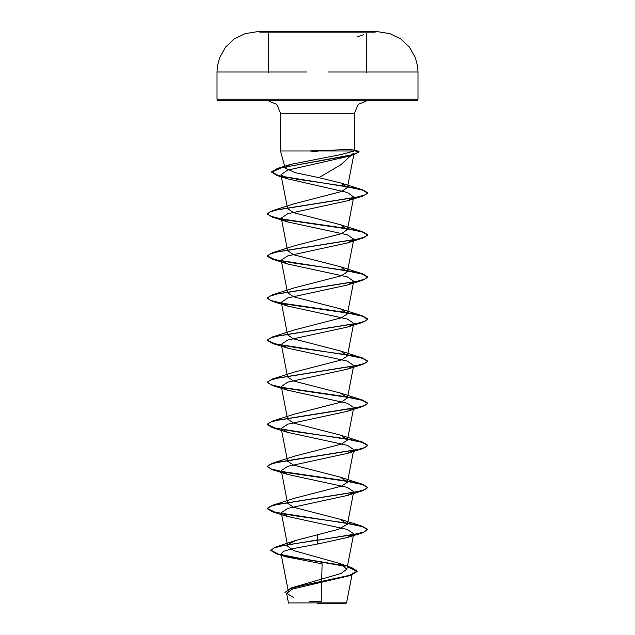 <?xml version="1.0" encoding="UTF-8"?>
<svg xmlns="http://www.w3.org/2000/svg" width="635" height="635" viewBox="0 0 635 635"><rect width="100%" height="100%" fill="white"/><g stroke="black" fill="none" stroke-linecap="round" stroke-linejoin="round"><path stroke-width="0.95" d="M375.214 32.131L259.786 32.131M366.57 71.969L418.013 71.969L417.568 66.016L415.322 57.515L409.392 47.101L400.661 38.894L389.89 33.623L378.047 31.766L259.786 31.766M317.5 603.25L346.178 603.25L317.5 603.25M347.345 566.745L357.14 571.476L350.504 575.445L292.529 589.066L286.623 593.328L288.481 602.909L346.583 602.845L346.178 603.25M309.459 150.939L348.059 149.582L353.727 149.987L354.489 150.503L354.171 150.939L280.511 150.939L309.459 150.939L317.5 151.503M353.624 153.106L340.701 164.894L318.897 177.609L295.108 172.609L285.099 168.069L280.511 150.939L280.511 113.252L276.9 104.434L267.946 100.687L416.504 100.687L317.5 100.687L367.054 100.687L358.1 104.434L354.489 113.252L280.511 113.252L354.489 113.252L354.489 150.503M285.099 168.069L290.274 164.433L341.511 154.503L354.171 150.939M353.195 534.646L347.345 537.567L317.5 544.044L291.29 548.918L283.535 551.339L281.059 553.776L286.528 556.935L322.096 563.832L321.183 601.496L309.435 601.631M347.416 566.412L351.544 567.571L357.14 571.127L349.647 575.35L290.989 588.026L341.233 573.365L346.893 569.111L339.169 563.356L293.505 550.513L287.758 546.243L281.265 512.715L287.719 516.525L347.258 529.447L353.695 533.757M288.203 544.608L295.458 540.544L338.217 529.384L347.409 524.272L340.471 519.319L293.584 507.254L287.607 503.222M347.21 523.137L294.783 515.755L274.685 512.064L267.248 508.373L272.51 505.277L294.545 498.269L341.455 486.196L347.393 482.179L340.479 477.226L293.576 465.153L287.584 461.137L281.257 428.53L287.663 432.34L347.242 445.262L353.743 449.58L347.424 482.187M281.416 471.44L270.923 468.86L267.248 466.281L272.51 463.193L294.505 456.184L341.44 444.111L347.416 440.087L340.479 435.142L293.56 423.069L287.607 419.044M347.21 438.952L294.783 431.57L274.677 427.887L267.248 424.196L272.51 421.1L294.537 414.091L341.44 402.026L347.385 398.002L340.463 393.049L293.545 380.968L287.591 376.952L281.265 344.353L287.655 348.163L347.258 361.085L353.735 365.403L347.337 369.205L287.726 382.135L281.265 386.445L287.655 390.247L347.297 403.185L353.735 407.487L347.345 411.297L287.79 424.22L281.265 428.53M281.416 387.263L270.931 384.683L267.248 382.103L272.51 379.016L294.505 372.007L341.416 359.942L347.424 355.91L340.487 350.957L293.545 338.884L287.599 334.867M347.202 354.774L294.775 347.393L274.677 343.702L267.248 340.019L272.51 336.923L294.537 329.914L341.416 317.857L347.393 313.817L340.455 308.864L293.553 296.791L287.599 292.775M281.416 303.085L270.931 300.506L267.248 297.926L272.51 294.83L294.513 287.822L341.424 275.757L347.424 271.732L340.495 266.779L293.553 254.706L287.591 250.682M347.186 270.589L294.775 263.215L274.677 259.524L267.248 255.834L272.51 252.746L294.529 245.737L341.432 233.672L347.385 229.64L340.455 224.687L293.568 212.614L287.607 208.597M281.416 218.9L270.931 216.321L267.248 213.749L272.51 210.653L294.529 203.644L341.455 191.564L347.416 187.555L340.971 183.031L318.897 177.609M353.004 154.448L347.662 156.527L287.512 170.18L281.019 174.752L288.028 178.951L347.393 192.508L353.735 197.033L347.424 229.648M353.25 197.922L347.337 200.85L287.75 213.773L281.313 218.083L287.655 221.893L347.297 234.831L353.743 239.133L347.424 271.732M353.258 240.006L347.345 242.935L287.726 255.865L281.257 260.175L287.663 263.985L347.25 276.9L353.735 281.218L347.424 313.825M353.25 282.099L347.281 285.028L287.719 297.958L281.313 302.268L287.655 306.07L347.274 319.008L353.719 323.31L347.424 355.91M353.258 324.191L347.345 327.112L287.766 340.05L281.265 344.353M353.25 450.461L347.345 453.382L287.726 466.312L281.265 470.622L287.655 474.432L347.289 487.362L353.735 491.665L347.424 524.272M353.258 492.546L347.345 495.475L287.734 508.405L281.265 512.715M286.639 593.328L293.529 597.487M317.5 534.503L317.5 539.94L275.908 546.997L270.748 550.14L278.289 554.022L297.942 557.911L344.329 565.69M290.989 588.026L284.964 592.439L291.536 588.193L309.308 583.938L350.504 575.445M317.5 544.044L317.5 540.29L362.49 532.86L367.752 529.415L363.926 532.051L353.036 534.678L284.028 545.386L274.153 547.942L270.748 550.489L276.638 553.91L281.321 555.125M282.821 555.466L345.138 566.222M317.5 100.687L218.496 100.687L317.5 100.687M367.752 529.415L362.49 526.328L347.631 523.2M272.51 505.277L356.894 491.815L364.958 489.569L367.752 487.331L362.49 484.235L347.631 481.116M347.178 481.036L281.749 471.503M272.51 463.193L356.894 449.723L364.958 447.484L367.752 445.238L362.49 442.143L347.631 439.023M272.51 421.1L356.894 407.638L364.958 405.392L367.752 403.146L362.49 400.058L347.631 396.931M347.178 396.859L281.749 387.326M272.51 379.016L356.894 365.546L364.958 363.307L367.752 361.061L362.49 357.965L347.631 354.846M272.51 336.923L356.886 323.461L364.958 321.215L367.752 318.968L362.49 315.881L347.631 312.753M347.194 312.682L281.813 303.157M272.51 294.83L356.886 281.368L364.958 279.122L367.752 276.884L362.49 273.788L347.631 270.661M272.51 252.746L356.886 239.276L364.958 237.038L367.752 234.791L362.49 231.696L347.631 228.576M347.194 228.505L281.789 218.972M272.51 210.653L356.449 197.279L364.68 195.056L367.736 192.826L362.291 189.73L347.607 186.619M347.226 186.555L297.172 179.205L278.487 175.538L271.685 171.863L277.519 168.426L347.178 155.956L354.909 153.876L359.124 151.797L354.322 150.812M367.752 529.765L362.418 526.653L347.567 523.542M347.377 523.51L272.51 511.818L267.248 508.722L270.042 506.476L278.106 504.238L362.49 490.768L367.752 487.68L362.418 484.568L347.567 481.449M347.345 481.417L282.218 471.94M281.488 471.805L272.51 469.725L267.248 466.638L270.042 464.391L278.106 462.145L362.49 448.683L367.752 445.587L362.426 442.476L347.567 439.364M347.377 439.333L272.51 427.641L267.248 424.545L270.042 422.299L278.106 420.06L362.49 406.59L367.752 403.503L362.426 400.383L347.567 397.272M347.337 397.24L282.218 387.763M281.488 387.628L272.51 385.548L267.248 382.453L270.042 380.214L278.106 377.968L362.49 364.506L367.752 361.41L362.426 358.299L347.567 355.187M347.377 355.155L272.51 343.456L267.248 340.368L270.042 338.122L278.106 335.875L362.49 322.413L367.752 319.318L362.426 316.206L347.567 313.095M347.353 313.055L282.281 303.594M281.488 303.443L272.51 301.371L267.248 298.275L270.034 296.029L278.106 293.791L362.49 280.321L367.752 277.233L362.426 274.122L347.567 271.002M347.361 270.97L272.51 259.278L267.248 256.183L270.034 253.944L278.106 251.698L362.49 238.236L367.752 235.141L362.426 232.029L347.567 228.917M347.353 228.878L282.25 219.408M281.488 219.266L272.51 217.186L267.248 214.098L270.034 211.852L278.106 209.606L362.49 196.144L367.736 193.175L362.252 190.063L347.535 186.952M347.385 186.928L277.05 175.466L271.685 172.212L281.297 167.767L354.314 154.408L359.069 151.979M416.504 100.687L417.576 100.235L418.013 99.179L317.5 99.179L418.013 99.179L418.013 71.969L328.208 71.969M346.924 71.969L355.576 71.969M317.5 31.766L256.953 31.766L245.11 33.623L234.339 38.894L225.608 47.101L219.678 57.515L217.432 66.016L216.987 71.969L268.415 71.969M317.5 99.179L216.987 99.179L317.5 99.179M306.816 71.969L216.987 71.969L216.987 99.179L217.424 100.235L218.496 100.687M279.408 71.969L288.092 71.969M366.57 72.303L366.57 33.79M288.465 591.971L281.059 553.776M346.893 569.111L353.735 533.765M287.576 503.23L281.265 470.622M347.424 440.095L353.735 407.487M287.576 419.052L281.265 386.445M347.424 398.01L353.735 365.403M287.576 334.867L281.265 302.276M287.576 292.783L281.257 260.175M287.576 250.69L281.265 218.099M287.576 208.605L281.019 174.752M347.424 187.563L354.005 153.583M352.346 573.127L346.583 602.845M339.169 563.356L351.544 567.571M295.458 540.544L275.908 546.997M276.638 553.91L286.528 556.943M353.727 149.987L358.283 151.233M290.274 164.425L277.519 168.426M340.471 519.311L362.49 526.328M340.479 477.226L362.49 484.235M340.487 435.134L362.49 442.143M340.463 393.041L362.49 400.058M340.487 350.957L362.49 357.965M340.455 308.856L362.49 315.881M340.495 266.779L362.49 273.788M340.463 224.679L362.49 231.696M340.971 183.031L362.291 189.73M347.647 156.512L354.314 154.408M288.02 178.959L277.05 175.466M347.337 200.85L362.49 196.144M287.655 221.893L272.51 217.186M347.345 242.935L362.49 238.236M287.663 263.985L272.51 259.278M347.289 285.044L362.49 280.321M287.655 306.07L272.51 301.371M347.345 327.112L362.49 322.413M287.655 348.163L272.51 343.456M347.337 369.205L362.49 364.506M287.655 390.255L272.51 385.548M347.345 411.297L362.49 406.59M287.663 432.34L272.51 427.641M347.345 453.382L362.49 448.683M287.655 474.432L272.51 469.725M347.345 495.475L362.49 490.768M287.711 516.541L272.51 511.818M347.345 537.567L362.49 532.86M288.822 603.25L288.481 602.909M268.415 72.303L268.415 33.782M357.553 36.87L363.403 34.79M264.771 31.75L264.081 31.75"/></g></svg>
